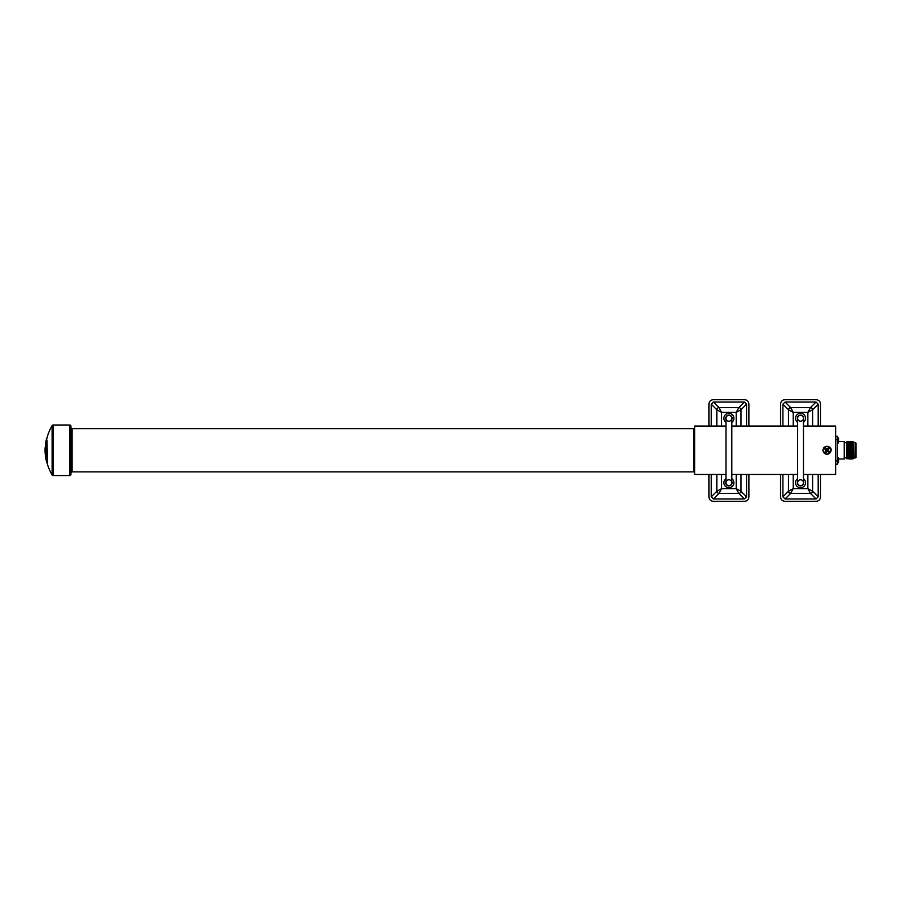 <?xml version="1.0" encoding="UTF-8"?>
<svg xmlns="http://www.w3.org/2000/svg" width="901" height="901" viewBox="0 0 901 901"><rect width="100%" height="100%" fill="white"/><g stroke="black" fill="none" stroke-linecap="round" stroke-linejoin="round"><path stroke-width="1.35" d="M800.55 485.639A2.917 2.917 0 0 1 797.622 482.711L797.622 418.289A2.917 2.917 0 0 1 800.55 415.361A2.917 2.917 0 0 0 797.622 418.289A2.917 2.917 0 0 0 800.55 421.206A2.917 2.917 0 0 0 803.467 418.289A2.917 2.917 0 0 0 800.55 415.361A2.917 2.917 0 0 1 803.467 418.289L803.467 482.711A2.917 2.917 0 0 1 800.55 485.639A2.917 2.917 0 0 0 803.467 482.711A2.917 2.917 0 0 0 800.55 479.794A2.917 2.917 0 0 0 797.622 482.711A2.917 2.917 0 0 0 800.55 485.639M803.467 422.355A5.012 5.012 0 0 0 800.55 413.277A5.012 5.012 0 0 0 797.622 422.355M797.622 478.645A5.012 5.012 0 0 0 800.55 487.723A5.012 5.012 0 0 0 803.467 478.645M797.622 481.461A3.176 3.176 0 0 0 800.55 485.898A3.176 3.176 0 0 0 803.467 481.461M803.467 419.539A3.176 3.176 0 0 0 800.55 415.102A3.176 3.176 0 0 0 797.622 419.539M780.559 474.467L780.559 496.913C780.818 499.582 782.293 501.046 784.951 501.316L816.137 501.316C818.806 501.046 820.27 499.582 820.529 496.913L820.529 474.467M812.623 474.467L812.623 491.248L818.187 496.811L818.187 474.467M818.187 496.811L816.036 498.974L810.461 493.399L790.627 493.399A2.207 2.106 45 0 1 788.476 491.248L788.476 474.467M793.229 474.467L793.229 488.635L790.627 493.399L785.064 498.974L816.036 498.974M785.064 498.974L782.901 496.811L788.476 491.248L793.229 488.635L807.859 488.635L810.461 493.399A2.207 2.106 -45 0 0 812.623 491.248L807.859 488.635L807.859 474.467M782.901 474.467L782.901 496.811M820.529 426.072L820.529 404.087C820.27 401.418 818.806 399.954 816.137 399.684L784.951 399.684C782.293 399.954 780.818 401.418 780.559 404.087L780.559 426.072M788.476 426.072L788.476 409.752A2.207 2.106 135 0 1 790.627 407.601L793.229 412.365L788.476 409.752L782.901 404.189L782.901 426.072M782.901 404.189L785.064 402.026L790.627 407.601L810.461 407.601A2.207 2.106 -135 0 1 812.623 409.752L807.859 412.365L793.229 412.365L793.229 426.072M807.859 426.072L807.859 412.365L810.461 407.601L816.036 402.026L785.064 402.026M816.036 402.026L818.187 404.189L812.623 409.752L812.623 426.072M818.187 426.072L818.187 404.189M46.548 439.564L45.737 442.628A49.69 49.69 0 0 1 46.548 438.742L45.714 442.864M46.447 441.603L45.388 448.36M45.512 446.085L45.399 449.464L46.649 441.986C45.489 448.563 45.692 455.039 47.257 461.425L47.663 463.339L46.841 462.078A50.253 50.253 0 0 0 52.112 474.973A1.149 1.149 0 0 0 53.103 475.548L69.771 475.548A1.149 1.149 0 0 0 70.92 474.399L70.92 426.15A1.149 1.149 0 0 0 69.771 425.002L69.771 475.548M47.471 461.425L46.987 440.105L45.636 449.464L45.41 447.335A50.253 50.253 0 0 1 45.917 442.909M69.771 425.002L53.103 425.002A1.149 1.149 0 0 0 52.112 425.576A50.253 50.253 0 0 0 46.773 438.742L46.368 440.352M46.097 458.958L46.435 460.434L46.379 459.217M46.661 460.434L46.841 462.078M46.435 460.434L46.615 462.078A49.69 49.69 0 0 1 45.782 458.192L45.106 452.111L45.669 451.322L47.066 460.681M47.257 461.425L47.381 463.305L46.615 462.078M45.174 453.214L45.275 454.464L45.174 453.214A49.69 49.69 0 0 1 45.05 450.275A49.69 49.69 0 0 1 45.174 447.335M45.174 452.482L45.996 458.316M45.41 452.482L46.007 458.192M694.648 427.513A1.149 1.149 0 0 1 693.5 428.651L72.069 428.651A1.149 1.149 0 0 1 70.92 427.513M72.069 428.651L72.069 471.887A1.149 1.149 0 0 0 70.92 473.036M72.069 471.887L693.5 471.887A1.149 1.149 0 0 1 694.648 473.036M725.981 426.072L694.648 426.072L694.648 474.467L725.981 474.467M827.028 446.277C832.513 448.935 832.513 451.604 827.028 454.273C821.543 451.615 821.543 448.946 827.028 446.277M731.815 474.467L797.622 474.467M803.467 474.467L835.621 474.467L835.621 426.072L803.467 426.072M731.815 426.072L797.622 426.072M823.075 450.275A3.953 3.953 0 0 1 827.028 446.322A3.953 3.953 0 0 1 830.981 450.275A3.953 3.953 0 0 1 827.028 454.228A3.953 3.953 0 0 1 823.075 450.275M831.105 449.013L830.564 448M824.032 447.414L823.503 448M835.621 436.242L837.333 436.242L837.333 464.308L835.621 464.308M837.333 443.224L837.333 437.503M837.513 443.224A1.149 1.149 0 0 0 838.651 442.109L838.651 440.904L837.795 440.634L838.651 439.587L838.651 442.109M838.651 440.488L838.651 439.587L838.651 440.488M838.651 438.731L838.651 438.618A1.149 1.149 0 0 0 837.513 437.503A1.149 1.149 0 0 1 838.651 438.618L838.651 439.823L837.795 440.093M837.333 463.046L837.333 457.314M837.513 463.046A1.149 1.149 0 0 0 838.651 461.931L838.651 460.715L837.795 460.445L838.651 460.062L838.651 458.406L838.651 461.954A1.149 1.149 0 0 1 837.513 463.046M838.651 460.31L838.651 459.409L838.651 460.31M837.513 457.314A1.149 1.149 0 0 1 838.651 458.429M837.795 460.242L838.651 459.003L844.214 459.003L844.214 441.535L838.651 441.535M837.795 460.006L838.651 459.645L837.795 459.679L837.795 458.677L838.651 458.406M846.67 442.695L844.214 442.695M846.67 457.843L844.214 457.843M846.67 458.395L846.951 441.636L846.67 458.395M846.951 458.913L847.537 457.888L846.951 441.636M847.537 457.888L848.134 458.913L848.134 441.636L847.537 442.661M848.134 458.913L848.731 457.888L848.134 441.636M848.731 457.888L849.328 459.014L849.328 441.535L848.731 442.661M849.328 459.014L849.925 457.99L849.328 441.535M849.925 457.99L850.521 459.014L850.521 441.535L849.925 442.56M850.521 459.014L851.118 457.99L850.521 441.535M851.118 457.99L851.715 459.014L851.715 441.535L851.118 442.56M851.715 459.014L852.312 457.99L851.715 441.535M852.312 457.99L852.909 459.014L852.909 441.535L852.312 442.56M852.909 459.014L853.506 457.99L852.909 441.535M853.506 457.99L853.506 442.56M855.612 457.888L855.95 442.999L855.95 457.55L854.148 457.888L853.799 442.064M854.148 457.888L853.799 458.485M855.612 442.661L854.148 442.661M838.651 460.952L838.651 460.062M837.795 440.184L838.651 440.003L838.651 438.821L838.651 441.141M838.651 461.954L837.795 461.684L837.795 460.445M837.795 458.767L838.651 458.586M837.795 440.634L837.795 441.873L838.651 442.143M837.795 439.857L838.651 438.596M837.795 438.945L838.651 438.764M837.795 440.42L838.651 440.24M828.064 448.135L826.96 449.464L825.631 448.36L824.888 449.239L826.217 450.342L825.113 451.671L825.992 452.415L827.107 451.086L828.436 452.189L829.168 451.311L827.839 450.196L828.943 448.867L828.064 448.135L826.994 449.858L825.282 449.205L826.611 450.309L825.958 452.02L827.062 450.691L828.391 451.795L827.445 450.241L828.098 448.529M46.503 459.217L46.683 461.019L46.728 458.8M45.106 452.111L45.669 451.322M45.433 451.322L45.489 452.651M45.838 442.909L45.32 446.085M47.348 437.481L46.548 438.742M728.898 485.639A2.917 2.917 0 0 1 725.981 482.711L725.981 418.289A2.917 2.917 0 0 1 728.898 415.361A2.917 2.917 0 0 0 725.981 418.289A2.917 2.917 0 0 0 728.898 421.206A2.917 2.917 0 0 0 731.815 418.289A2.917 2.917 0 0 0 728.898 415.361A2.917 2.917 0 0 1 731.815 418.289L731.815 482.711A2.917 2.917 0 0 1 728.898 485.639A2.917 2.917 0 0 0 731.815 482.711A2.917 2.917 0 0 0 728.898 479.794A2.917 2.917 0 0 0 725.981 482.711A2.917 2.917 0 0 0 728.898 485.639M731.815 422.355A5.012 5.012 0 0 0 728.898 413.277A5.012 5.012 0 0 0 725.981 422.355M725.981 478.645A5.012 5.012 0 0 0 728.898 487.723A5.012 5.012 0 0 0 731.815 478.645M725.981 481.461A3.176 3.176 0 0 0 728.898 485.898A3.176 3.176 0 0 0 731.815 481.461M731.815 419.539A3.176 3.176 0 0 0 728.898 415.102A3.176 3.176 0 0 0 725.981 419.539M708.907 474.467L708.907 496.913C709.177 499.582 710.641 501.046 713.31 501.316L744.485 501.316C747.154 501.046 748.618 499.582 748.889 496.913L748.889 474.467M740.971 474.467L740.971 491.248L746.546 496.811L746.546 474.467M746.546 496.811L744.384 498.974L738.82 493.399L718.975 493.399A2.207 2.106 45 0 1 716.824 491.248L716.824 474.467M721.588 474.467L721.588 488.635L718.975 493.399L713.412 498.974L744.384 498.974M713.412 498.974L711.249 496.811L716.824 491.248L721.588 488.635L736.218 488.635L738.82 493.399A2.207 2.106 -45 0 0 740.971 491.248L736.218 488.635L736.218 474.467M711.249 474.467L711.249 496.811M748.889 426.072L748.889 404.087C748.618 401.418 747.154 399.954 744.485 399.684L713.31 399.684C710.641 399.954 709.177 401.418 708.907 404.087L708.907 426.072M716.824 426.072L716.824 409.752A2.207 2.106 135 0 1 718.975 407.601L721.588 412.365L716.824 409.752L711.249 404.189L711.249 426.072M711.249 404.189L713.412 402.026L718.975 407.601L738.82 407.601A2.207 2.106 -135 0 1 740.971 409.752L736.218 412.365L721.588 412.365L721.588 426.072M736.218 426.072L736.218 412.365L738.82 407.601L744.384 402.026L713.412 402.026M744.384 402.026L746.546 404.189L740.971 409.752L740.971 426.072M746.546 426.072L746.546 404.189M52.112 425.576L52.112 474.973M53.103 425.002L53.103 475.548M693.5 428.651L693.5 471.887M837.333 439.677L835.621 439.677M837.333 460.873L835.621 460.873"/></g></svg>
